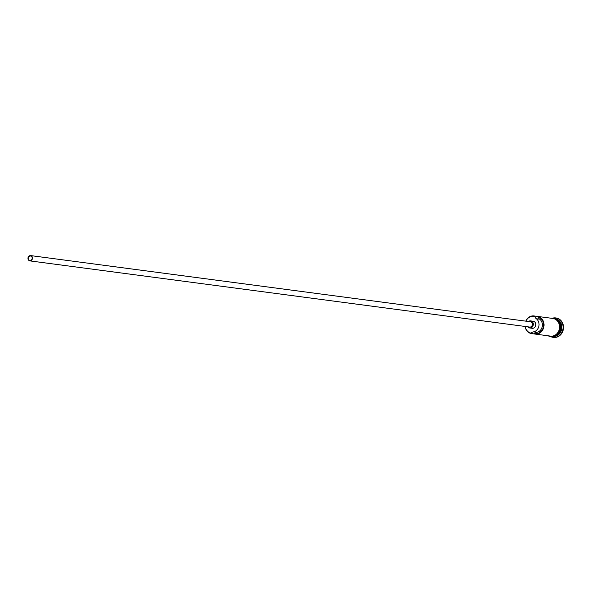 <?xml version="1.0" encoding="UTF-8"?>
<svg xmlns="http://www.w3.org/2000/svg" width="593" height="593" viewBox="0 0 593 593"><rect width="100%" height="100%" fill="white"/><g stroke="black" fill="none" stroke-linecap="round" stroke-linejoin="round"><path stroke-width="0.89" d="M525.776 321.154A8.91 7.842 97.5 0 1 534.011 315.95A8.91 7.842 97.5 0 1 534.738 316.091L534.701 316.469A8.554 7.531 -82.5 0 0 534.493 316.41A8.554 7.531 -82.5 0 0 525.932 321.176M525.235 326.469A8.554 7.531 -82.5 0 0 530.854 333.11A8.554 7.531 -82.5 0 0 531.061 333.155L530.943 333.481A8.91 7.842 97.5 0 1 525.072 326.454M29.746 260.409A2.224 1.964 -82.5 0 0 30.695 256.057A2.224 1.964 -82.5 0 0 29.746 260.409M30.784 255.627A2.676 2.35 -82.5 0 0 29.65 260.846A2.676 2.35 -82.5 0 0 30.784 255.627M529.593 327.039A2.676 2.35 -82.5 0 0 530.728 321.821A2.676 2.35 -82.5 0 0 530.29 321.762M527.755 326.802A3.565 3.135 -82.5 0 0 529.401 327.907A3.565 3.135 -82.5 0 0 529.697 327.959A3.565 3.135 -82.5 0 0 533.248 325.008A3.565 3.135 -82.5 0 0 530.92 320.954A3.565 3.135 -82.5 0 0 530.631 320.895A3.565 3.135 -82.5 0 0 528.452 321.51M531.914 328.24A3.565 3.135 -82.5 0 0 532.21 328.292A3.565 3.135 -82.5 0 0 535.761 325.342A3.565 3.135 -82.5 0 0 533.433 321.28A3.565 3.135 -82.5 0 0 533.144 321.228A3.565 3.135 -82.5 0 0 532.848 321.206M556.605 319.345A8.91 7.842 97.5 0 1 560.971 328.507A8.91 7.842 97.5 0 1 554.373 336.224M557.168 319.79A8.91 7.842 97.5 0 1 560.719 328.478A8.91 7.842 97.5 0 1 555.033 335.934M555.9 318.886A8.91 7.842 97.5 0 1 555.923 318.893A8.91 7.842 97.5 0 1 561.801 328.633A8.91 7.842 97.5 0 1 553.573 336.476M553.388 317.981A9.799 8.628 97.5 0 1 555.737 317.93A9.799 8.628 97.5 0 1 556.53 318.078A9.799 8.628 97.5 0 1 562.935 329.234A9.799 8.628 97.5 0 1 553.158 337.358A9.799 8.628 97.5 0 1 552.365 337.209A9.799 8.628 97.5 0 1 550.912 336.698M540.342 316.795L544.53 317.344M534.738 316.091L538.088 316.529A8.91 7.842 97.5 0 1 543.907 326.669A8.91 7.842 97.5 0 1 535.019 334.059A8.91 7.842 97.5 0 1 534.293 333.926L534.412 333.6A8.554 7.531 -82.5 0 0 543.351 326.988A8.554 7.531 -82.5 0 0 538.051 316.914A5.344 4.707 -82.5 0 0 539.697 319.182A7.22 6.353 -82.5 0 1 542.202 326.706A7.22 6.353 -82.5 0 1 536.835 332.317A5.344 4.707 -82.5 0 0 534.412 333.6M534.011 315.95L552.854 318.448A8.91 7.842 97.5 0 1 553.58 318.582A8.91 7.842 97.5 0 1 559.399 328.722A8.91 7.842 97.5 0 1 550.512 336.112L535.019 334.059M530.943 333.481L534.293 333.926M555.945 317.959A9.799 8.628 97.5 0 1 556.152 317.981A9.799 8.628 97.5 0 1 556.953 318.137A9.799 8.628 97.5 0 1 563.35 329.285A9.799 8.628 97.5 0 1 553.58 337.417A9.799 8.628 97.5 0 1 553.373 337.387M538.051 316.914L538.088 316.529M534.701 316.469A5.344 4.707 -82.5 0 0 536.346 318.745L539.697 319.182M536.346 318.745A7.22 6.353 -82.5 0 1 538.859 326.269A7.22 6.353 -82.5 0 1 533.485 331.872A5.344 4.707 -82.5 0 0 531.061 333.155M559.74 331.65A8.732 7.687 -82.5 0 0 560.6 325.157M549.414 335.964A8.999 7.924 -82.5 0 0 549.77 336.061A8.999 7.924 -82.5 0 0 559.392 329.152A8.999 7.924 -82.5 0 0 553.603 318.493A8.999 7.924 -82.5 0 0 551.749 318.3M554.018 318.552A8.999 7.924 97.5 0 1 559.874 328.907A8.999 7.924 97.5 0 1 550.712 336.224M533.485 331.872L536.835 332.317M30.569 255.583L530.513 321.777M530.631 320.895L533.144 321.228M555.737 317.93L556.152 317.981M547.969 335.771L549.874 336.52C560.259 339.641 564.536 320.079 553.914 318.093L550.311 318.107M553.158 337.358L553.58 337.417M529.697 327.959L532.21 328.292M29.865 260.883L529.808 327.077"/></g></svg>
